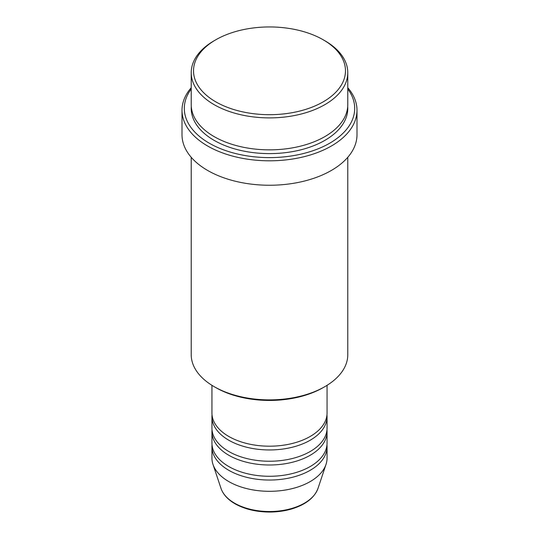 <?xml version="1.0" encoding="UTF-8"?>
<svg xmlns="http://www.w3.org/2000/svg" width="539" height="539" viewBox="0 0 539 539"><rect width="100%" height="100%" fill="white"/><g stroke="black" fill="none" stroke-linecap="round" stroke-linejoin="round"><path stroke-width="0.81" d="M211.942 385.318L211.942 412.962A57.558 33.229 0 0 0 228.799 436.462A57.558 33.229 0 0 0 291.525 443.664A57.558 33.229 0 0 0 327.058 412.962L327.058 385.318M212.029 414.841A57.558 33.229 0 0 0 211.942 416.721A57.558 33.229 0 0 0 228.799 440.222A57.558 33.229 0 0 0 291.525 447.424A57.558 33.229 0 0 0 327.058 416.721A57.558 33.229 0 0 0 326.971 414.841M211.942 416.721L211.942 428.006A57.558 33.229 0 0 0 228.799 451.5A57.558 33.229 0 0 0 291.525 458.709A57.558 33.229 0 0 0 327.058 428.006L327.058 416.721M212.029 429.886A57.558 33.229 0 0 0 211.942 431.766A57.558 33.229 0 0 0 228.799 455.26A57.558 33.229 0 0 0 291.525 462.469A57.558 33.229 0 0 0 327.058 431.766A57.558 33.229 0 0 0 326.971 429.886M211.942 431.766L211.942 443.045A57.558 33.229 0 0 0 228.799 466.545A57.558 33.229 0 0 0 291.525 473.747A57.558 33.229 0 0 0 327.058 443.045L327.058 431.766M212.029 444.924A57.558 33.229 0 0 0 211.942 446.804A57.558 33.229 0 0 0 228.799 470.304A57.558 33.229 0 0 0 291.525 477.507A57.558 33.229 0 0 0 327.058 446.804A57.558 33.229 0 0 0 326.971 444.924M215.775 101.837A75.979 43.868 0 0 0 323.225 101.837A75.979 43.868 0 0 0 323.225 39.798L324.855 40.735A78.283 45.195 180 0 1 324.855 40.742A78.283 45.195 180 0 1 347.783 72.698A78.283 45.195 180 0 1 299.455 114.45A78.283 45.195 180 0 1 214.145 104.654A78.283 45.195 180 0 1 191.217 72.698A78.283 45.195 180 0 1 214.145 40.742L215.775 39.798A75.979 43.868 0 0 0 215.775 101.837M324.855 386.645L323.225 387.581A75.979 43.868 180 0 1 215.775 387.588L214.145 386.645A78.283 45.195 0 0 0 324.855 386.645A78.283 45.195 0 0 0 347.783 354.689L347.783 157.294M191.217 89.016A85.189 49.184 0 0 0 209.26 143.192A85.189 49.184 0 0 0 317.282 149.135A85.189 49.184 0 0 0 347.783 89.016M347.783 87.736A87.493 50.511 180 0 1 356.993 110.293A87.493 50.511 180 0 1 302.979 156.964A87.493 50.511 180 0 1 207.636 146.015A87.493 50.511 180 0 1 182.007 110.293A87.493 50.511 180 0 1 191.217 87.736M191.217 72.698L191.217 104.654A78.283 45.195 0 0 0 214.145 136.616A78.283 45.195 0 0 0 299.455 146.413A78.283 45.195 0 0 0 347.783 104.654L347.783 72.698M182.007 110.293L182.007 134.737A87.493 50.511 0 0 0 207.636 170.452A87.493 50.511 0 0 0 302.979 181.4A87.493 50.511 0 0 0 356.993 134.737L356.993 110.293M211.942 446.804L211.942 458.083A57.558 33.229 0 0 0 212.979 464.382A57.558 33.229 0 0 0 228.799 481.583A57.558 33.229 0 0 0 286.364 489.857A57.558 33.229 0 0 0 326.021 464.382A57.558 33.229 0 0 0 327.058 458.083L327.058 446.804M324.855 40.742L323.225 39.798A75.979 43.868 0 0 0 215.775 39.798M191.217 157.294L191.217 354.689A78.283 45.195 0 0 0 214.145 386.645L215.775 387.581A75.979 43.868 180 0 1 215.775 387.581M234.58 503.17A49.379 28.513 0 0 0 283.972 510.265A49.379 28.513 0 0 0 317.99 488.408C314.358 497.888 305.525 504.753 291.484 509.011C284.525 511.033 277.167 512.043 269.406 512.05C256.126 511.935 244.659 509.173 235.004 503.77C227.815 499.599 223.153 494.485 221.01 488.408A49.379 28.513 0 0 0 234.58 503.17M347.716 106.533A78.283 45.195 180 0 1 300.957 149.802A78.283 45.195 180 0 1 214.145 140.376A78.283 45.195 180 0 1 191.284 106.533M317.99 488.408L326.021 464.382M221.01 488.408L212.979 464.382"/></g></svg>
